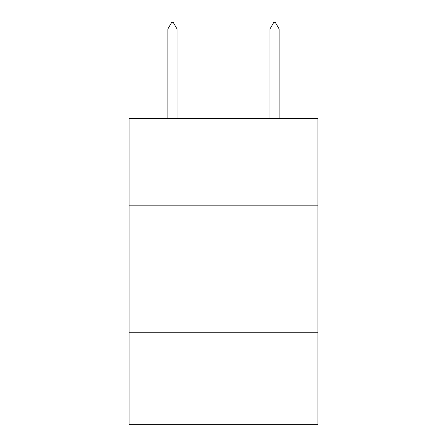 <?xml version="1.0" encoding="UTF-8"?>
<svg xmlns="http://www.w3.org/2000/svg" width="447" height="447" viewBox="0 0 447 447"><rect width="100%" height="100%" fill="white"/><g stroke="black" fill="none" stroke-linecap="round" stroke-linejoin="round"><path stroke-width="0.67" d="M317.923 205.179L317.923 118.41L129.077 118.41L129.077 205.179L317.923 205.179L317.923 424.65L129.077 424.65L129.077 205.179M317.923 332.775L129.077 332.775M177.051 28.988L173.224 22.35L171.693 22.35L167.865 28.988L177.051 28.988L177.051 118.41M167.865 28.988L167.865 118.41M273.776 22.35L275.307 22.35L279.135 28.988L269.949 28.988L273.776 22.35M279.135 118.41L279.135 28.988M269.949 118.41L269.949 28.988"/></g></svg>

